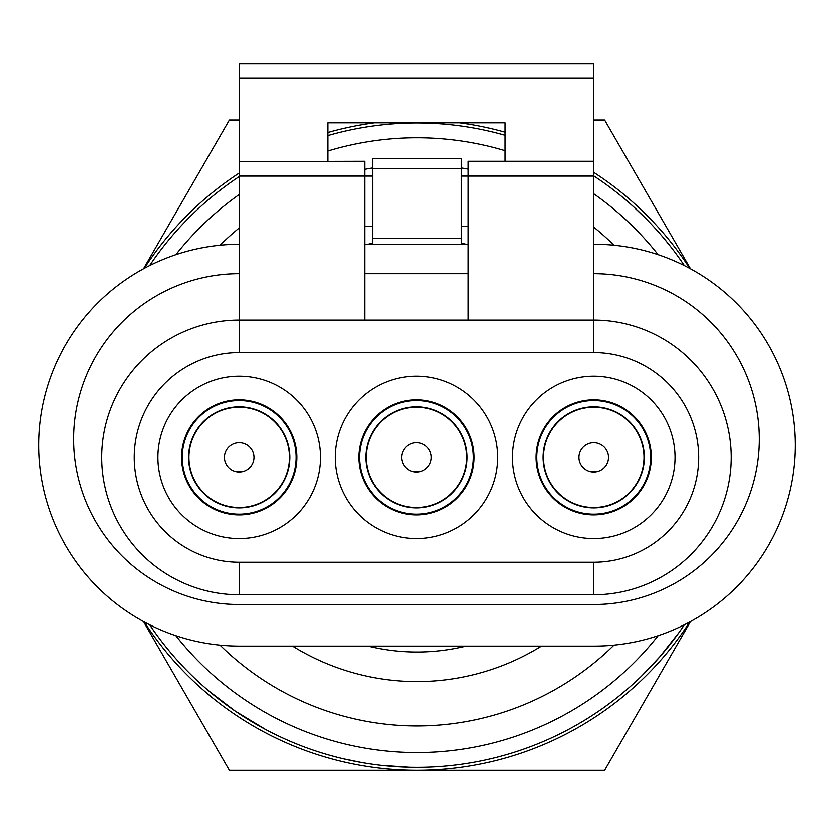 <?xml version="1.0" encoding="UTF-8"?>
<svg xmlns="http://www.w3.org/2000/svg" width="834" height="834" viewBox="0 0 834 834"><rect width="100%" height="100%" fill="white"/><g stroke="black" fill="none" stroke-linecap="round" stroke-linejoin="round"><path stroke-width="1.25" d="M684.328 265.535A322.06 322.06 0 0 0 593.745 175.911M505.102 135.369A322.06 322.06 0 0 0 327.825 135.671M239.181 176.62A322.06 322.06 0 0 0 149.672 265.535M161.087 640.679A322.06 322.06 0 0 1 149.672 624.76A322.06 322.06 0 0 0 684.328 624.76M594.934 713.602L594.371 713.967M617.65 697.068L619.401 695.671M659.517 657.077L678.803 632.725M660.278 656.202L641.732 675.853M628.763 687.81L618.578 696.327M610.008 702.968L603.816 707.493M599.521 710.505L596.904 712.288M409.129 767.113L381.367 765.237M378.876 764.945L377.145 764.736M377.291 764.757L373.257 764.225M368.743 763.579L362.175 762.516M348.935 759.941L345.964 759.284M650.343 667.127L648.977 668.566M648.081 669.483L642.316 675.279M638.437 679.012L636.696 680.638M630.921 685.913L627.366 689.009M622.508 693.127L621.81 693.7M667.19 647.955L662.842 653.21M649.217 668.305L646.955 670.64M639.803 677.708L634.789 682.41M265.608 729.416L235.251 711.027L208.636 690.729M238.211 713.028L234.844 710.745M231.101 708.139L225.712 704.25M215.026 696.015L212.66 694.086M651.135 223.992L654.742 227.891M657.432 230.862L659.298 232.967M611.885 188.734L611.27 188.265M629.107 202.787L636.217 209.209M641.482 214.213L649.915 222.709M664.01 238.472L671.318 247.542M675.707 253.317L677.093 255.204M632.704 205.988L646.642 219.332M372.683 167.968A280.704 280.704 0 0 0 364.75 169.354M239.181 227.963A280.704 280.704 0 0 0 219.999 245.196M219.999 645.099A280.704 280.704 0 0 0 614.001 645.099M614.001 245.196A280.704 280.704 0 0 0 593.745 227.077M468.166 169.156A280.704 280.704 0 0 0 461.317 167.968M361.873 762.464L343.483 758.711M341.784 758.304L340.866 758.085M374.08 764.34L368.399 763.527M633.444 206.655L632.641 205.925M658.756 232.352L659.413 233.103M653.001 225.993L655.743 228.985M640.689 213.441L645.141 217.82M690.448 621.559L604.65 770.168L417 770.168A325.02 325.02 0 0 0 689.718 621.956M144.282 621.956A325.02 325.02 0 0 0 417 770.168L229.35 770.168L143.552 621.559M143.552 268.736L229.35 120.127L239.181 120.127M374.435 122.932A325.02 325.02 0 0 0 327.825 132.606M239.181 173.086A325.02 325.02 0 0 0 144.282 268.339M593.745 120.127L604.65 120.127L690.448 268.736M689.718 268.339A325.02 325.02 0 0 0 593.745 172.388M505.102 132.293A325.02 325.02 0 0 0 459.565 122.932M593.745 161.64L593.745 63.832L239.181 63.832L239.181 320.006A137.391 137.391 0 0 0 101.779 457.407A137.391 137.391 0 0 0 239.181 594.798L239.181 562.293L593.745 562.293A104.896 104.896 0 0 0 698.642 457.407A104.896 104.896 0 0 0 593.745 352.511L239.181 352.511A104.896 104.896 0 0 0 134.284 457.407A104.896 104.896 0 0 0 239.181 562.293M593.745 273.615A165.466 165.466 0 0 1 759.211 439.08A165.466 165.466 0 0 1 593.745 604.546L239.181 604.546A165.466 165.466 0 0 1 73.715 439.08A165.466 165.466 0 0 1 239.181 273.615M239.181 594.798L593.745 594.798A137.391 137.391 0 0 0 731.137 457.407A137.391 137.391 0 0 0 593.745 320.006L593.745 176.11L468.166 176.11L468.166 320.006M157.928 457.407A81.252 81.252 0 0 1 279.807 387.039A81.252 81.252 0 0 1 279.807 527.776A81.252 81.252 0 0 1 157.928 457.407M335.205 457.407A81.252 81.252 0 0 1 457.084 387.039A81.252 81.252 0 0 1 457.084 527.776A81.252 81.252 0 0 1 335.205 457.407M512.493 457.407A81.252 81.252 0 0 1 634.372 387.039A81.252 81.252 0 0 1 634.372 527.776A81.252 81.252 0 0 1 512.493 457.407M364.75 161.64L364.75 176.11L372.683 176.11M461.317 176.11L468.166 176.11L468.166 161.337L593.745 161.337L593.745 176.11M327.825 161.337L327.825 122.932L505.102 122.932L505.102 161.337M468.166 226.348L461.317 226.348M372.683 226.348L364.75 226.348M239.181 176.11L364.75 176.11L364.75 320.006M239.181 161.64L364.75 161.337M364.75 273.615L468.166 273.615M239.181 352.511L239.181 320.006L593.745 320.006L593.745 352.511M188.953 457.407A50.228 50.228 0 0 0 264.295 500.9A50.228 50.228 0 0 0 264.295 413.904A50.228 50.228 0 0 0 188.953 457.407M224.409 457.407A14.772 14.772 0 0 1 246.562 444.605A14.772 14.772 0 0 1 246.562 470.199A14.772 14.772 0 0 1 224.409 457.407M187.713 431.491A57.619 57.619 0 0 1 265.087 405.939A57.619 57.619 0 0 1 225.858 513.463A57.619 57.619 0 0 1 187.713 431.491A57.619 57.619 0 0 0 181.562 457.407M366.23 457.407A50.228 50.228 0 0 0 441.572 500.9A50.228 50.228 0 0 0 441.572 413.904A50.228 50.228 0 0 0 366.23 457.407M401.686 457.407A14.772 14.772 0 0 1 423.849 444.605A14.772 14.772 0 0 1 423.849 470.199A14.772 14.772 0 0 1 401.686 457.407M366.533 428.645A57.619 57.619 0 0 1 445.22 407.472A57.619 57.619 0 0 1 401.581 513.066A57.619 57.619 0 0 1 366.407 428.853A57.619 57.619 0 0 1 445.002 407.357A57.619 57.619 0 0 1 401.696 513.098A57.619 57.619 0 0 1 366.533 428.645M543.518 457.407A50.228 50.228 0 0 0 618.859 500.9A50.228 50.228 0 0 0 618.859 413.904A50.228 50.228 0 0 0 543.518 457.407M578.973 457.407A14.772 14.772 0 0 1 601.137 444.605A14.772 14.772 0 0 1 601.137 470.199A14.772 14.772 0 0 1 578.973 457.407M541.568 432.961A57.619 57.619 0 0 1 618.182 405.23A57.619 57.619 0 0 1 581.225 513.64A57.619 57.619 0 0 1 541.568 432.961M367.909 244.226A206.832 206.832 0 0 1 372.683 243.121M461.317 243.121A206.832 206.832 0 0 1 466.091 244.226M466.091 646.069A206.832 206.832 0 0 1 367.909 646.069M292.484 646.069A236.376 236.376 0 0 0 541.516 646.069M239.181 244.226A200.921 200.921 0 0 0 38.791 445.419A200.921 200.921 0 0 0 239.712 646.069L594.288 646.069A200.921 200.921 0 0 0 795.209 445.147A200.921 200.921 0 0 0 594.288 244.226L593.745 244.226M364.75 244.226L468.166 244.226M461.317 168.802L372.683 168.802L372.683 158.637L461.317 158.637L461.317 244.226M372.683 168.802L372.683 244.226M372.683 238.315L461.317 238.315M658.109 635.664A307.287 307.287 0 0 1 175.891 635.664M175.891 254.631A307.287 307.287 0 0 1 239.181 194.53M327.825 151.079A307.287 307.287 0 0 1 505.102 150.756M593.745 193.769A307.287 307.287 0 0 1 658.109 254.631M593.745 78.167L239.181 78.167M593.745 594.798L593.745 562.293M235.386 471.679L242.965 471.679M412.674 471.679L420.253 471.679M589.961 471.679L597.53 471.679M289.971 482.98A56.868 56.868 0 0 1 213.598 508.198A56.868 56.868 0 0 1 252.327 402.071A56.868 56.868 0 0 1 289.971 482.98M283.935 481.02A50.603 50.603 0 0 0 251.347 408.285A50.603 50.603 0 0 0 188.578 457.407A50.603 50.603 0 0 0 283.935 481.02M465.747 485.784A56.868 56.868 0 0 1 388.081 506.686A56.868 56.868 0 0 1 431.157 402.457A56.868 56.868 0 0 1 465.747 485.784M459.826 483.491A50.603 50.603 0 0 0 430 408.639A50.603 50.603 0 0 0 390.375 500.765A50.603 50.603 0 0 0 459.826 483.491M645.245 481.531A56.868 56.868 0 0 1 569.622 508.907A56.868 56.868 0 0 1 606.099 401.884A56.868 56.868 0 0 1 645.245 481.531M639.146 479.738A50.603 50.603 0 0 0 605.213 408.118A50.603 50.603 0 0 0 571.405 502.808A50.603 50.603 0 0 0 639.146 479.738"/></g></svg>
